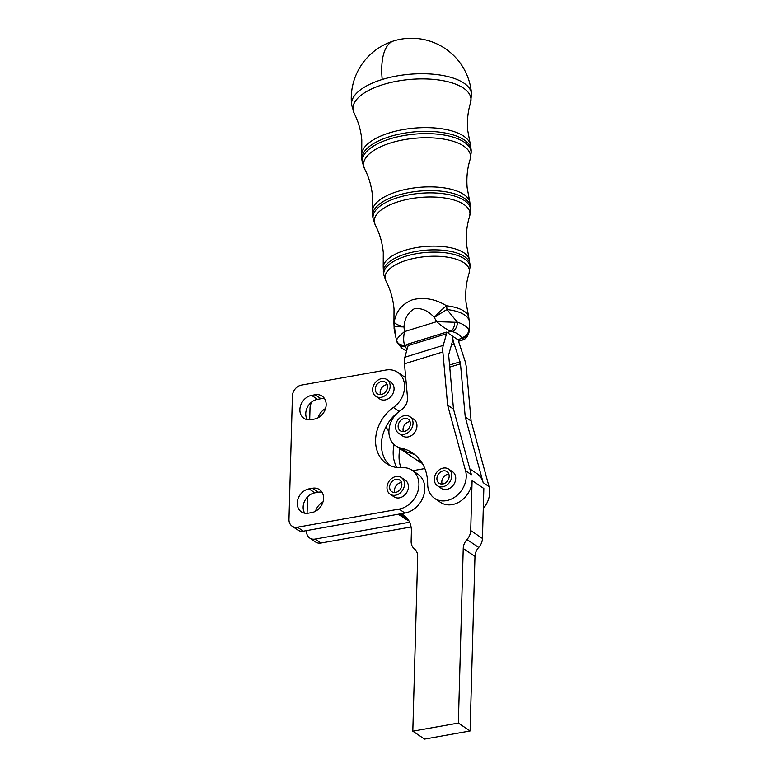 <?xml version="1.0" encoding="UTF-8"?>
<svg xmlns="http://www.w3.org/2000/svg" width="778" height="778" viewBox="0 0 778 778"><rect width="100%" height="100%" fill="white"/><g stroke="black" fill="none" stroke-linecap="round" stroke-linejoin="round"><path stroke-width="1.17" d="M393.697 40.933A60.217 60.217 0 0 0 351.588 104.816L351.588 104.816A60.207 25.081 -5.1 0 1 382.202 79.492A60.207 25.081 -5.1 0 1 463.892 83.1A60.207 25.081 -5.1 0 1 471.536 94.08A60.217 60.217 0 0 0 393.697 40.933A60.217 24.974 72.8 0 0 382.124 78.685M409.88 416.658L413.799 419.293A10.036 8.12 124 0 1 416.386 429.193A10.036 8.12 124 0 1 407.925 436.964A10.036 8.12 124 0 1 402.576 435.933L398.657 433.297A10.036 8.12 -56 0 0 404.015 434.328A10.036 8.12 -56 0 0 412.466 426.548A10.036 8.12 -56 0 0 409.88 416.658A10.036 8.12 -56 0 0 404.531 415.627A10.036 8.12 -56 0 0 396.08 423.407A10.036 8.12 -56 0 0 398.657 433.297M410.074 421.647A7.021 5.679 -56 0 0 403.033 429.368A7.021 5.679 -56 0 0 403.364 431.605M398.142 426.072A7.021 5.679 124 0 1 401.749 419.575A7.021 5.679 124 0 1 408.197 419.148A7.021 5.679 124 0 1 410.405 423.884A7.021 5.679 124 0 1 406.787 430.38A7.021 5.679 124 0 1 400.349 430.798A7.021 5.679 124 0 1 398.142 426.072M448.653 469.115L452.572 471.75A10.036 8.12 124 0 1 454.741 482.73A10.036 8.12 124 0 1 444.676 489.527A10.036 8.12 124 0 1 441.35 488.399L437.431 485.754A10.036 8.12 -56 0 0 440.756 486.892A10.036 8.12 -56 0 0 450.822 480.094A10.036 8.12 -56 0 0 448.653 469.115A10.036 8.12 -56 0 0 445.327 467.977A10.036 8.12 -56 0 0 435.272 474.784A10.036 8.12 -56 0 0 437.431 485.754M448.848 474.103A7.021 5.679 -56 0 0 442.011 480.279A7.021 5.679 -56 0 0 442.137 484.062M437.119 476.982A7.021 5.679 124 0 1 446.971 471.614A7.021 5.679 124 0 1 448.964 477.887A7.021 5.679 124 0 1 439.123 483.264A7.021 5.679 124 0 1 437.119 476.982M387.006 379.645L390.916 382.28A10.036 8.12 124 0 1 393.746 391.334A10.036 8.12 124 0 1 386.617 399.522A10.036 8.12 124 0 1 385.042 399.95A10.036 8.12 124 0 1 379.693 398.929L375.784 396.284A10.036 8.12 -56 0 0 381.132 397.315A10.036 8.12 -56 0 0 389.593 389.535A10.036 8.12 -56 0 0 387.006 379.645A10.036 8.12 -56 0 0 381.658 378.614A10.036 8.12 -56 0 0 373.197 386.394A10.036 8.12 -56 0 0 375.784 396.284M387.201 384.633A7.021 5.679 -56 0 0 380.15 392.355A7.021 5.679 -56 0 0 380.481 394.592M375.259 389.058A7.021 5.679 124 0 1 378.876 382.562A7.021 5.679 124 0 1 385.324 382.144A7.021 5.679 124 0 1 387.522 386.87A7.021 5.679 124 0 1 383.914 393.367A7.021 5.679 124 0 1 377.466 393.794A7.021 5.679 124 0 1 375.259 389.058M401.351 477.556L405.27 480.191A10.036 8.12 124 0 1 408.1 489.245A10.036 8.12 124 0 1 400.962 497.434A10.036 8.12 124 0 1 399.396 497.862A10.036 8.12 124 0 1 394.047 496.831L390.128 494.195A10.036 8.12 -56 0 0 395.487 495.226A10.036 8.12 -56 0 0 403.938 487.446A10.036 8.12 -56 0 0 401.351 477.556A10.036 8.12 -56 0 0 396.002 476.525A10.036 8.12 -56 0 0 387.551 484.305A10.036 8.12 -56 0 0 390.128 494.195M401.545 482.545A7.021 5.679 -56 0 0 394.504 490.266A7.021 5.679 -56 0 0 394.835 492.503M389.613 486.97A7.021 5.679 124 0 1 393.221 480.473A7.021 5.679 124 0 1 399.668 480.055A7.021 5.679 124 0 1 401.876 484.782A7.021 5.679 124 0 1 398.258 491.278A7.021 5.679 124 0 1 391.82 491.696A7.021 5.679 124 0 1 389.613 486.97M447.632 405.153L465.555 470.758A22.076 17.865 124 0 1 457.396 495.09A22.076 17.865 124 0 1 434.62 498.387A22.076 17.865 124 0 1 432.928 497.054A22.076 17.865 124 0 1 427.676 484.101A48.178 38.978 -56 0 0 412.544 452.942A48.178 38.978 -56 0 0 401.088 448.128A22.076 17.865 124 0 1 395.846 445.92A22.076 17.865 124 0 1 400.962 410.171A12.04 9.744 -56 0 0 407.487 397.422L404.472 363.793A16.056 6.662 72.8 0 1 404.871 357.228L408.119 345.636A4.016 1.663 -107.2 0 0 408.217 343.993L446.611 332.128A4.016 1.663 72.8 0 1 446.514 333.772L443.266 345.364A16.056 6.662 -107.2 0 0 442.867 351.928L447.632 405.153L453.506 409.111L448.741 355.886A4.016 1.663 72.8 0 1 448.838 354.243L452.086 342.651A16.056 6.662 -107.2 0 0 452.475 336.086A16.056 6.662 72.8 0 0 454.177 344.061L460.051 361.809A4.016 1.663 -107.2 0 1 460.479 363.803L465.244 417.027L471.108 420.986L489.031 486.59A22.076 17.865 124 0 1 483.284 508.462M472.1 480.59L483.838 488.506L482.448 538.464L470.709 530.547L472.1 480.59A22.076 17.865 124 0 1 460.741 501.022A22.076 17.865 124 0 1 440.484 502.345L434.62 498.387M465.244 417.027L483.157 482.632A22.076 17.865 -56 0 0 478.596 474.969A22.076 17.865 -56 0 0 476.914 473.637L469.824 468.862M422.269 463.28A22.076 17.865 124 0 1 419.323 461.753L395.846 445.92M470.709 530.547A12.04 9.744 124 0 1 469.659 535.283A12.04 9.744 124 0 1 466.965 539.533A12.04 9.744 -56 0 0 463.231 548.519L474.969 556.435L470.097 730.97L458.359 723.063L463.231 548.519M474.969 556.435A12.04 9.744 124 0 1 478.703 547.449A12.04 9.744 -56 0 0 481.397 543.2A12.04 9.744 -56 0 0 482.448 538.464M458.359 723.063L412.807 731.184L417.679 556.649A12.04 9.744 -56 0 0 414.411 548.908A12.04 9.744 124 0 1 411.932 545.592A12.04 9.744 124 0 1 411.134 541.167L411.406 531.539A24.089 19.489 124 0 0 403.85 515.318A24.089 19.489 124 0 0 400.913 513.762L303.332 531.17L297.468 527.212A10.036 8.12 124 0 1 292.12 526.181A10.036 8.12 124 0 1 291.351 525.578A10.036 8.12 124 0 1 288.969 519.422L292.411 396.012A10.036 8.12 124 0 1 295.163 388.942A10.036 8.12 124 0 1 301.436 385.1L385.878 370.036A22.076 17.865 124 0 1 397.655 372.292A22.076 17.865 124 0 1 393.425 407.458A35.311 28.572 -56 0 0 386.656 463.688A35.311 28.572 -56 0 0 402.245 467.695A22.076 17.865 124 0 1 412 470.204A22.076 17.865 124 0 1 417.689 491.978A22.076 17.865 124 0 1 399.085 509.084L297.468 527.212M309.693 419.838L310.023 407.886A10.036 8.12 124 0 1 312.104 401.701M309.722 538.055L315.596 542.013A10.036 8.12 -56 0 0 320.944 543.044L315.08 539.086A10.036 8.12 124 0 1 309.722 538.055A10.036 8.12 124 0 1 308.954 537.452A10.036 8.12 124 0 1 306.581 531.296L306.6 530.586M321.966 492.192A13.051 10.552 -56 0 0 318.367 492.202L314.866 492.834A13.051 10.552 -56 0 0 303.138 507.013A13.051 10.552 -56 0 0 304.723 513.198M308.321 513.179A13.051 10.552 124 0 1 301.368 511.846A13.051 10.552 124 0 1 297.274 503.055A13.051 10.552 124 0 1 309.002 488.876L312.503 488.244A13.051 10.552 124 0 1 319.457 489.586A13.051 10.552 124 0 1 323.551 498.367A13.051 10.552 124 0 1 311.822 512.556L308.321 513.179M324.582 398.696A13.051 10.552 -56 0 0 320.983 398.715L317.482 399.338A13.051 10.552 -56 0 0 305.754 413.526A13.051 10.552 -56 0 0 307.329 419.702M310.928 419.682A13.051 10.552 124 0 1 303.974 418.35A13.051 10.552 124 0 1 299.88 409.568A13.051 10.552 124 0 1 311.608 395.38L315.109 394.757A13.051 10.552 124 0 1 322.063 396.09A13.051 10.552 124 0 1 326.157 404.871A13.051 10.552 124 0 1 314.438 419.06L310.928 419.682M292.12 526.181L297.984 530.139A10.036 8.12 -56 0 0 303.332 531.17M412 470.204L417.874 474.162A22.076 17.865 124 0 1 423.553 495.936A22.076 17.865 124 0 1 404.949 513.042L400.913 513.762M398.268 412.165A35.311 28.572 -56 0 0 385.946 426.85A35.311 28.572 -56 0 0 389.749 465.439M406.067 404.424A22.076 17.865 124 0 1 400.777 410.288M411.076 526.959L320.944 543.044M409.617 522.213L315.08 539.086M399.941 448.682A35.311 28.572 -56 0 0 400.991 467.753M394.115 444.549A35.311 28.572 -56 0 0 396.877 467.529M307.077 513.334L307.534 496.909M318.095 417.776A13.051 10.552 124 0 1 325.554 408.538M315.479 511.272A13.051 10.552 124 0 1 322.948 502.034M408.732 520.521A22.076 17.865 124 0 1 404.92 518.693L398.297 514.229M412.807 731.184L424.545 739.1L470.097 730.97M424.856 468.56L412.758 470.719M471.108 420.986L466.343 367.761A16.056 6.662 72.8 0 0 464.641 359.776L458.777 342.038A4.016 1.663 -107.2 0 1 458.349 340.044L458.349 339.996A16.056 6.662 -107.2 0 1 457.746 339.636L447.214 332.537A16.056 6.662 -107.2 0 1 446.601 332.089L408.217 343.993M465.555 470.758L471.419 474.716L453.506 409.111M401.088 448.128L406.962 452.086A48.178 38.978 124 0 1 415.364 455.081M420.227 460.245A22.076 17.865 124 0 1 418.7 460.002A48.178 38.978 124 0 1 420.334 460.382M388.903 431.634L385.946 426.85M447.214 332.537L451.123 331.331C446.348 329.415 441.544 326.186 436.711 321.645L434.289 317.531A16.056 1.109 -32.5 0 1 446.951 309.547L457.357 322.199A8.033 5.106 107.1 0 1 452.592 331.681L451.123 331.331A8.033 4.085 -79.4 0 0 454.751 322.248L436.711 321.645L404.463 331.613C403.276 338.012 403.422 342.68 404.91 345.607A8.033 7.294 178.9 0 1 396.508 340.249C397.072 338.469 399.727 335.59 404.463 331.613L403.967 326.896A16.056 2.46 176 0 1 394.417 325.778A37.821 15.755 174.9 0 0 394.193 329.162L393.94 323.415A37.645 15.686 -5.1 0 1 394.251 321.966C395.983 311.258 402.177 303.819 412.836 299.637C424.35 296.992 435.583 299.044 446.543 305.803A37.645 15.686 -5.1 0 1 468.687 316.724L469.465 322.423A37.821 15.755 174.9 0 0 446.951 309.547A16.056 6.37 -83.7 0 0 446.543 305.803A16.056 2.665 -45.3 0 0 434.289 317.531C428.736 311.015 422.182 308.02 414.635 308.545C408.139 312.318 404.579 318.435 403.967 326.896A16.056 3.89 -170.8 0 1 394.251 321.966A16.056 14.383 17.5 0 0 394.417 325.778L395.457 335.785L397.179 342.514A8.033 7.216 154.8 0 1 397.13 342.408M468.988 331.846L468.93 332.605C467.559 336.874 465.439 339.344 462.55 340.015L461.655 338.43A8.033 7.294 -1.1 0 0 468.988 331.846L469.465 322.423M457.746 339.636L461.655 338.43L461.471 337.671A8.033 7.216 -25.2 0 0 468.706 329.853A36.79 15.327 -5.1 0 0 457.357 322.199L454.751 322.248M408.246 344.576L404.91 345.607L405.095 346.356A8.033 7.216 154.8 0 1 397.179 342.514L401.594 348.019L406.593 351.092M396.673 340.949L396.508 340.249M469.222 259.191L470.038 265.172A43.5 18.118 174.9 0 0 464.495 256.614A43.5 18.118 174.9 0 0 405.484 254.007A43.5 18.118 174.9 0 0 383.466 272.922L383.204 266.893A43.325 18.05 -5.1 0 1 405.231 250.253A43.325 18.05 -5.1 0 1 469.222 259.191L466.596 245.099C465.759 235.053 466.751 225.523 469.572 216.508A48.032 20.014 174.9 0 0 449.003 198.76A48.032 20.014 174.9 0 0 398.715 201.58A48.032 20.014 174.9 0 0 375.268 224.959L373.139 218.842A48.956 20.393 -5.1 0 1 397.928 197.554A48.956 20.393 -5.1 0 1 464.349 200.481A48.956 20.393 -5.1 0 1 470.583 210.118L470.602 207.93A49.179 20.491 174.9 0 0 464.349 198.254A49.179 20.491 174.9 0 0 397.626 195.307A49.179 20.491 174.9 0 0 372.73 216.692L372.458 210.371A49.004 20.413 -5.1 0 1 397.373 191.544A49.004 20.413 -5.1 0 1 469.756 201.667L467.16 187.751C466.343 177.822 467.315 168.427 470.087 159.578A53.711 22.377 174.9 0 0 447.087 139.729A53.711 22.377 174.9 0 0 390.857 142.88A53.711 22.377 174.9 0 0 364.649 169.011L362.412 162.612A54.635 22.766 -5.1 0 1 390.07 138.844A54.635 22.766 -5.1 0 1 464.203 142.121A54.635 22.766 -5.1 0 1 471.157 152.867L471.176 150.679A54.849 22.854 174.9 0 0 464.194 139.894A54.849 22.854 174.9 0 0 389.768 136.597A54.849 22.854 174.9 0 0 361.994 160.463L361.712 153.85A54.684 22.776 -5.1 0 1 389.515 132.844A54.684 22.776 -5.1 0 1 470.282 144.134L467.724 130.412C466.926 120.716 467.86 111.555 470.515 102.939A59.245 24.682 174.9 0 0 445.074 81.087A59.245 24.682 174.9 0 0 383.097 84.578A59.245 24.682 174.9 0 0 354.165 113.355L351.588 104.816M470.009 267.36L469.046 273.448A42.352 17.641 174.9 0 0 450.909 257.8A42.352 17.641 174.9 0 0 406.573 260.28A42.352 17.641 174.9 0 0 385.898 280.897L383.875 275.072A43.276 18.03 -5.1 0 1 405.785 256.254A43.276 18.03 -5.1 0 1 464.505 258.85A43.276 18.03 -5.1 0 1 470.009 267.36L470.038 265.172M483.157 482.632L489.031 486.59M421.297 461.753L418.7 460.002M466.965 539.533L478.703 547.449M312.503 488.244L318.367 492.202M315.109 394.757L320.983 398.715M404.949 513.042L399.085 509.084M399.24 411.377L393.425 407.458M311.608 395.38L317.482 399.338M309.002 488.876L314.866 492.834M399.785 513.966L408.129 519.597M442.867 351.928L404.472 363.793M404.871 357.228L443.266 345.364M446.514 333.772L408.119 345.636M460.051 361.809L449.558 365.047M449.742 367.119L460.479 363.803M451.454 344.907L454.177 344.061M461.471 337.671A28.796 12.001 174.9 0 0 452.592 331.681M405.095 346.356A28.796 12.001 174.9 0 0 407.186 348.952M405.727 377.738L397.655 372.292M470.515 102.939L471.536 94.08M354.165 113.355C358.308 121.368 360.856 130.218 361.789 139.894L361.712 153.85M470.282 144.134L471.176 150.679M362.412 162.612L361.994 160.463M470.087 159.578L471.157 152.867M364.649 169.011C368.947 177.238 371.573 186.312 372.536 196.231L372.458 210.371M469.756 201.667L470.602 207.93M373.139 218.842L372.73 216.692M469.572 216.508L470.583 210.118M375.268 224.959C379.645 233.322 382.319 242.532 383.282 252.558L383.204 266.893M383.875 275.072L383.466 272.922M468.93 332.605L469.426 326.488M469.046 273.448C466.187 282.618 465.176 292.285 466.022 302.447L468.687 316.724M385.898 280.897C390.352 289.416 393.055 298.742 394.028 308.895L393.94 323.415M395.457 335.785L394.193 329.162M462.55 340.015L458.553 341.25"/></g></svg>
